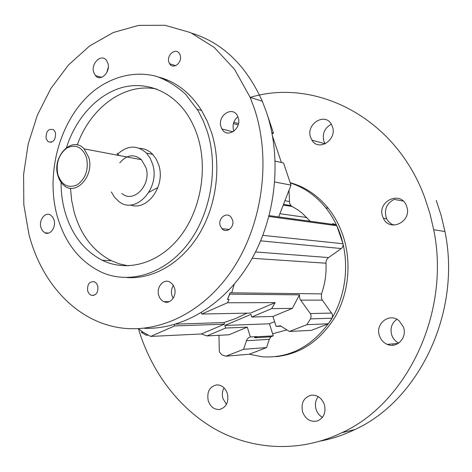 <?xml version="1.0" encoding="UTF-8"?>
<svg xmlns="http://www.w3.org/2000/svg" width="472" height="472" viewBox="0 0 472 472"><rect width="100%" height="100%" fill="white"/><g stroke="black" fill="none" stroke-linecap="round" stroke-linejoin="round"><path stroke-width="0.71" d="M46.108 138.615L48.02 141.671C53.253 143.069 55.755 140.095 55.519 132.756L53.714 129.8C48.439 128.26 45.902 131.198 46.108 138.615M168.899 62.18L169.59 63.702C173.141 70.121 182.788 62.416 180.151 55.177L179.572 53.861C176.085 47.147 166.244 54.899 168.899 62.18M220.253 225.769L221.905 228.654C226.466 234.077 235.068 226.914 232.454 219.769L231.103 217.238C226.637 211.267 217.592 218.459 220.253 225.769M87.68 290.976L89.096 293.767L91.35 295.36C96.282 295.56 98.436 292.439 97.81 285.997L96.465 283.3L94.341 281.701C89.308 281.318 87.09 284.409 87.68 290.976M158.734 295.372C159.689 298.434 161.406 300.528 163.89 301.655C170.18 304.723 177.153 295.879 174.516 288.044L172.734 284.48L169.973 282.097C163.566 278.285 156.031 287.277 158.734 295.372M173.354 285.383C171.442 288.451 170.97 291.814 171.932 295.472L173.177 298.245M221.079 127.003L221.952 128.986C227.126 139.081 242.254 128.52 238.136 117.493L237.581 116.13C232.678 105.197 216.896 115.787 221.079 127.003M237.864 116.761C233.664 120.33 232.23 124.832 233.563 130.26L233.929 131.216M93.71 72.387L95.421 75.597C100.542 82.152 110.879 71.968 107.87 63.195L106.365 60.251C101.273 53.277 90.689 63.543 93.71 72.387M40.899 227.457L42.427 230.731L44.846 232.79C50.097 235.705 56.286 227.274 54.079 220.105L52.64 216.984L50.392 214.943C45.082 211.686 38.68 220.2 40.899 227.457M127.056 277.565C153.347 279.359 181.791 263.004 199.396 233.74C216.943 204.47 221.763 164.409 211.497 132.343L207.114 120.944L201.585 110.513C190.505 93.037 176.41 81.957 159.3 77.272M207.196 131.269L203.503 121.387L198.116 110.743L185.673 94.335C176.717 86.122 166.935 80.116 156.326 76.316C134.744 70.647 111.899 76.523 93.108 91.444C60.351 118.608 45.288 172.02 57.006 215.356C64.705 242.679 79.55 261.641 101.545 272.244C128.939 284.468 163.778 274.586 187.201 244.767C210.612 215.02 219.02 168.079 207.196 131.269M74.128 212.034C80.7 234.973 93.12 251.198 111.392 260.715L119.699 263.96L128.396 265.819L119.699 263.96L111.392 260.715C93.12 251.198 80.7 234.973 74.128 212.034L71.65 200.34L70.499 188.222L71.65 200.34L74.128 212.034M61.053 182.316C61.035 192.24 62.274 201.804 64.764 211.013C71.349 234.212 83.815 250.62 102.17 260.243C126.502 272.22 157.919 264.119 179.153 237.799C200.382 211.544 208.199 169.56 197.709 136.585C195.137 128.484 191.691 121.156 187.372 114.59C171.265 90.3 144.644 80.6 120.413 88.028C96.14 95.574 75.597 118.932 66.481 147.535M144.314 328.294C182.723 329.645 224.406 305.272 250.148 261.818C275.796 218.377 282.321 159.064 266.45 112.153L262.32 101.25C246.225 65.632 222.873 43.005 192.251 33.37M254.331 108.466L250.154 97.368L234.543 69.325L214.235 47.424L190.558 32.597L164.929 25.264L138.733 25.382L113.227 32.538L89.521 46.026L68.517 64.965L50.946 88.347L37.359 115.121L28.155 144.19L23.6 174.451L23.836 204.813L28.886 234.153C40.551 279.619 71.626 316.435 111.958 326.193C152.078 336.147 199.839 316.635 230.997 271.689C262.102 226.831 271.783 160.303 254.331 108.466M167.949 80.27L165.654 79.88M108.3 67.148L106.825 72.511M163.719 78.629L161.465 78.069M156.846 89.108C124.425 82.234 90.3 107.864 77.284 144.945C90.3 107.864 124.425 82.234 156.846 89.108M252.172 258.284L325.987 263.217C325.94 260.821 326.807 258.945 328.589 257.57L341.303 248.549C342.814 247.34 343.386 245.735 343.026 243.741L336.796 225.728L336.247 224.849L332.695 223.586M86.553 157.766C82.429 147.158 75.898 143.895 66.965 147.978C58.77 154.285 55.743 163.188 57.879 174.681C61.755 185.219 68.204 188.605 77.213 184.835C85.656 178.599 88.771 169.572 86.553 157.766M57.861 175.478C51.767 156.533 72.163 135.287 84.099 148.869L88.73 157.288C94.725 175.684 75.821 196.511 63.879 185.343C61.041 182.965 59.035 179.679 57.861 175.478M283.235 205.078L292.168 206.488L290.941 205.585L289.607 203.391L288.994 190.275M139.559 148.35C144.544 148.491 148.934 150.497 152.721 154.373L156.267 159.2L158.745 165.052C165.867 185.82 147.234 211.48 130.478 204.942M116.844 155.064L117.575 154.261M118.289 153.536C128.006 145.122 137.405 144.992 146.479 153.135L150.037 157.99L152.527 163.896C160.875 188.18 135.263 215.556 118.631 201.284L114.519 197.231L111.357 191.992M118.537 154.379L118.85 155.441M119.752 162.858C126.702 154.686 133.93 153.636 141.435 159.713L145.948 167.566C151.819 184.688 133.57 203.928 121.923 193.473M206.942 335.928L228.95 334.784L247.298 327.143L225.634 328.04L206.942 335.928L201.391 333.964L224.448 324.17L174.628 325.94L150.692 336.43L143.01 332.176L138.414 328.748M247.298 327.143L250.367 336.949L248.549 337.698L246.88 339.539L243.576 349.315L266.58 347.575L249.245 354.242L225.876 356.207L221.852 354.826L219.498 352.118L219.279 350.743L218.961 335.303M234.212 284.309L231.711 292.823L230.059 292.805L229.716 294.15L299.454 294.841L299.714 298.298L300.635 300.115L322.329 300.139L332.459 314.446L332.359 317.52L328.418 323.78L306.847 324.677L289.407 331.468L311.396 330.335L328.418 323.78M325.987 263.217C326.518 273.819 325.013 284.044 321.479 293.897L321.426 298.381L322.329 300.139M157.707 187.59L148.963 192.316M275.2 161.1L283.548 163.005L291 185.118L278.627 216.913M267.559 115.551L273.471 133.104L272.132 133.824M281.395 162.51L272.609 136.402M174.628 325.94L174.227 324.559M230.059 292.805L227.469 299.419L229.126 299.425L227.486 302.77L201.792 314.033L201.373 312.635M233.805 122.266L238.49 123.552M271.913 132.679L273.471 133.104M225.634 328.04L224.843 325.462L250.951 314.387L251.777 317.007L271.624 308.629L275.164 302.617L250.543 313.083L201.792 314.033M224.448 324.17L223.946 322.547L235.587 318.582L246.998 313.148M271.624 308.629L292.38 308.363L272.94 316.458L251.777 317.007M201.391 333.964L150.692 336.43M227.486 302.77L275.164 302.617M272.94 316.458L276.126 326.406L281.212 326.187M250.367 336.949L256.479 336.601L257.323 336.76L254.868 337.763C254.272 337.433 254.809 337.049 256.479 336.601M224.843 325.462L269.435 323.786L273.276 335.846L257.323 336.76M276.126 326.406L280.327 325.804L289.407 331.468M300.635 300.115L310.299 313.55L311.095 315.373L310.729 318.535L306.847 324.677M227.469 299.419L229.716 294.15M147.942 335.149L146.184 335.232L141.246 332.253L143.01 332.176M141.246 332.253L146.184 335.232M266.58 347.575L269.288 339.309L270.857 336.825L254.868 337.763M292.168 206.488L297.755 209.816L301.991 212.99L310.24 221.268M270.857 336.825L273.276 335.846M274.787 181.974L291 185.118M223.946 322.547L175.672 324.14M274.604 321.656L269.435 323.786M243.576 349.315L225.876 356.207M292.38 308.363L299.454 294.841M286.952 329.881L272.615 333.781L286.952 329.881M233.398 123.593L238.171 124.885M256.025 351.634L258.567 350.655M249.245 354.242L262.361 356.808C289.389 358.419 311.933 346.637 329.999 321.45C346.035 296.941 350.124 262.815 340.336 234.519C336.855 224.542 332.011 215.651 325.798 207.845C315.839 195.603 303.998 187.307 290.274 182.959M275.701 356.679C300.682 354.189 320.665 340.642 335.663 316.028C349.038 292.162 351.758 260.945 342.725 234.808C339.25 224.873 334.418 216.023 328.223 208.246C317.597 195.243 304.918 186.729 290.186 182.699M208.24 400.787C210.435 406.852 214.217 409.749 219.586 409.472C226.365 407.365 228.961 402.061 227.374 393.554C225.333 387.913 221.84 385.016 216.884 384.863C209.574 386.503 206.695 391.807 208.24 400.787M224.029 387.854C222.235 391.141 221.881 394.728 222.961 398.616L226.43 404.398M302.617 412.015C305.644 419.348 310.558 422.334 317.355 420.977C323.851 417.997 326.176 412.493 324.329 404.451C321.721 397.943 317.385 394.852 311.319 395.182C303.697 397.424 300.794 403.035 302.617 412.015M318.222 396.639C315.414 400.309 314.706 404.575 316.11 409.442C317.314 412.976 319.432 415.596 322.459 417.313M379.553 336.034C381.01 339.987 383.577 342.766 387.258 344.377C396.875 348.873 407.584 337.509 403.389 327.025L399.312 320.995C389.795 311.998 374.632 323.751 379.553 336.034M396.834 319.296C391.612 323.22 389.931 328.518 391.795 335.179C393.129 338.796 395.453 341.421 398.775 343.055M382.78 216.819L383.388 218.259C389.636 232.584 412.233 221.639 406.74 206.63L406.569 206.134C401.117 189.803 376.426 201.237 382.78 216.819M403.2 201.066L394.279 199.385C386.833 203.125 384.119 209.125 386.143 217.38L386.751 218.807C388.379 221.952 390.816 224.052 394.073 225.109M310.706 137.618L311.909 140.119C318.624 152.049 337.61 139.535 332.329 126.384L331.663 124.844C325.414 111.604 305.307 124.13 310.706 137.618M331.303 124.201C324.565 128 322.099 133.718 323.892 141.346L325.137 143.883M138.449 328.777C151.14 371.287 178.558 408.54 215.81 429.514C253.104 450.135 299.808 452.961 341.905 432.712C407.047 403.171 450.748 312.252 433.709 229.752L429.933 213.556L424.859 197.921C395.377 116.696 314.883 77.738 250.237 97.391M436.24 200.452L441.231 215.71L444.943 231.51C461.704 311.962 418.906 400.592 354.814 429.585C343.734 434.936 332.394 438.742 320.801 441.001M218.56 335.327L218.973 335.739M392.928 343.882L393.058 345.227M255.541 251.936L328.589 257.57M260.656 240.844L341.303 248.549M262.869 235.345L343.026 243.741M268.957 216.489L336.796 225.728M284.911 200.765L289.277 201.491M231.711 292.823L321.479 293.897M310.546 318.883L332.028 318.205M310.299 313.55L331.775 313.072M246.355 340.743L269.288 339.309M117.864 155.258L117.251 153.14M51.354 142.302L48.02 141.671M175.631 65.696L169.59 63.702M229.41 229.463L221.905 228.654M93.946 295.378L91.35 295.36M169.283 301.649L163.89 301.655M233.009 131.841L221.952 128.986M101.539 77.337L95.421 75.597M48.598 233.091L44.846 232.79M201.585 110.513L197.255 109.309M102.17 260.243L111.392 260.715M262.32 101.25L250.154 97.368M269.188 215.615L336.247 224.849M152.721 154.373L146.479 153.135M84.099 148.869L141.435 159.713M279.884 213.68L306.93 217.557M283.495 204.4L290.941 205.585M256.355 351.51L256.762 351.475M325.798 207.845L328.223 208.246M219.887 409.425L219.586 409.472M398.244 343.415L387.258 344.377M386.751 218.807L383.388 218.259M325.084 143.801L311.909 140.119M341.905 432.712L354.814 429.585M433.709 229.752L444.943 231.51"/></g></svg>
